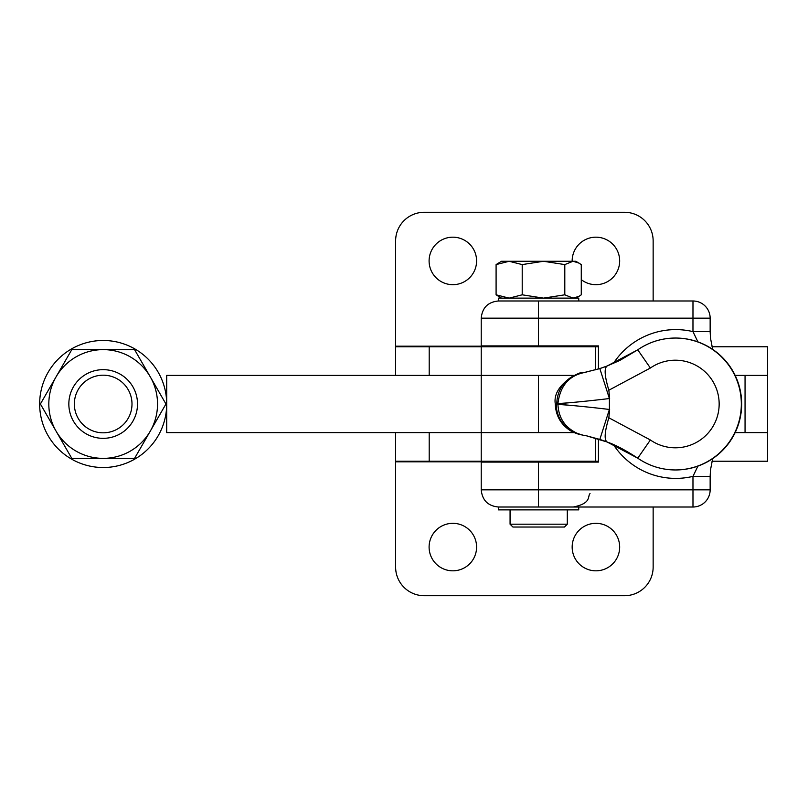 <?xml version="1.0" encoding="UTF-8"?>
<svg xmlns="http://www.w3.org/2000/svg" width="808" height="808" viewBox="0 0 808 808"><rect width="100%" height="100%" fill="white"/><g stroke="black" fill="none" stroke-linecap="round" stroke-linejoin="round"><path stroke-width="1.21" d="M581.275 279.629A23.745 23.745 0 0 0 619.665 260.934A23.745 23.745 0 0 0 595.91 237.178A23.745 23.745 0 0 0 572.165 261.277M452.844 284.679A23.745 23.745 0 0 0 476.589 260.934A23.745 23.745 0 0 0 452.844 237.178A23.745 23.745 0 0 0 429.099 260.934A23.745 23.745 0 0 0 452.844 284.679M595.91 570.822A23.745 23.745 0 0 1 572.165 547.067A23.745 23.745 0 0 1 595.91 523.321A23.745 23.745 0 0 1 619.665 547.067A23.745 23.745 0 0 1 595.91 570.822M452.844 570.822A23.745 23.745 0 0 1 429.099 547.067A23.745 23.745 0 0 1 452.844 523.321A23.745 23.745 0 0 1 476.589 547.067A23.745 23.745 0 0 1 452.844 570.822M653.147 507.01L653.147 567.105A28.613 28.613 0 0 1 624.534 595.718L424.23 595.718A28.613 28.613 0 0 1 395.617 567.105L395.617 461.802L521.281 461.802M712 346.773L767.6 346.773L767.6 432.613L735.139 432.613L767.6 432.613L767.6 461.227L712 461.227M598.445 461.227L395.617 461.227L395.617 432.613L395.617 461.802M653.147 300.99L653.147 240.895A28.613 28.613 0 0 0 624.534 212.282L424.23 212.282A28.613 28.613 0 0 0 395.617 240.895L395.617 346.198L521.281 346.198M767.6 375.387L735.139 375.387L767.6 375.387M598.445 346.773L395.617 346.773L395.617 375.387L395.617 346.198M103.182 438.34A34.34 34.34 0 0 1 68.842 404A34.34 34.34 0 0 1 103.182 369.66A34.34 34.34 0 0 1 137.512 404A34.34 34.34 0 0 1 103.182 438.34M103.182 432.815A28.815 28.815 0 0 1 74.356 404A28.815 28.815 0 0 1 103.182 375.185A28.815 28.815 0 0 1 131.997 404A28.815 28.815 0 0 1 103.182 432.815M71.791 458.368L40.4 404L71.791 349.632L103.182 349.632A54.368 54.368 0 0 0 56.095 431.179A54.368 54.368 0 0 0 103.182 458.368L71.791 458.368M134.562 349.632L103.182 349.632A54.368 54.368 0 0 1 150.258 376.821L165.953 404L134.562 458.368L103.182 458.368A54.368 54.368 0 0 0 150.258 376.821L134.562 349.632M567.297 524.18L564.438 527.038L512.928 527.038L510.07 524.18L567.297 524.18L567.297 509.868M569.206 405.242C541.612 403.222 568.075 404.505 609.404 409.464A174.548 174.548 90 0 1 609.636 409.545L608.848 417.786L650.369 439.976A43.804 43.804 -90 0 0 719.16 404A43.804 43.804 -90 0 0 650.369 368.024L608.848 390.214C604.586 376.074 604.03 367.994 607.172 365.984L637.754 349.824A65.953 65.953 90 0 1 741.33 404A65.953 65.953 90 0 1 675.377 469.953L675.71 469.953A65.953 65.953 -90 0 0 741.673 404A65.953 65.953 -90 0 0 675.71 338.047L675.71 338.047M598.445 439.007L598.445 462.085L538.411 462.085L538.411 489.84L481.225 489.84C482.235 500.273 487.961 505.99 498.385 507.01A17.17 17.17 -90 0 0 498.395 507.01L498.385 509.868L578.75 509.868L578.75 507.01M498.385 507.01L692.981 507.01A17.17 17.17 0 0 0 710.151 489.84L710.151 489.84A17.17 17.17 90 0 1 692.981 507.01L692.971 476.377L697.92 466.105M578.75 300.99L578.75 298.132L498.385 298.132L498.385 300.99L692.981 300.99L692.971 318.16L481.225 318.16C482.235 307.727 487.961 302.01 498.385 300.99A17.17 17.17 -90 0 0 498.385 300.99M578.962 263.055L573.034 261.277L575.882 261.277L581.275 264.59L581.275 294.809L578.962 296.344L573.034 298.132L564.802 294.809L564.802 264.59L543.501 261.277L522.21 264.59L509.151 261.277L496.092 264.59L496.092 294.809L509.151 298.132L522.21 294.809L522.21 264.59M564.802 294.809L543.501 298.132L522.21 294.809M501.485 298.132L496.092 294.809M564.802 264.59L573.034 261.277L501.485 261.277L496.092 264.59M481.225 461.227L481.225 432.613L574.044 432.613L166.701 432.613L166.701 375.387L574.044 375.387L481.225 375.387L481.225 346.773M481.225 318.16L481.225 345.915L598.445 345.915L598.445 368.993M481.225 489.84L481.225 462.085L538.411 462.085M697.92 341.895L692.971 331.623L710.151 331.623L710.151 318.16A17.17 17.17 0 0 0 692.981 300.99M578.508 298.132L578.508 300.99M578.508 509.868L578.508 507.01M613.403 444.572A74.397 74.397 90 0 0 692.971 476.377L710.151 476.377L710.495 469.903L712.696 458.611M609.636 409.545A65.953 65.953 90 0 1 609.636 398.455A174.548 174.548 90 0 1 609.404 398.536C568.236 403.485 541.532 404.778 569.206 402.758M608.848 390.214L609.636 398.455M675.71 469.953L675.377 469.953A65.953 65.953 90 0 1 637.754 458.176C649.087 465.933 661.631 469.862 675.377 469.953L675.377 469.953A65.953 65.953 90 0 1 637.754 458.176L607.172 442.016A143.067 143.067 -90 0 0 599.819 439.441L609.404 409.464L609.404 398.536L599.819 368.559L583.618 372.73M581.76 373.094L581.75 373.094A31.472 30.502 -100.3 0 1 581.76 373.094C585.729 369.428 551.743 382.699 555.298 404C555.732 415.686 560.893 424.665 570.781 430.937L581.558 434.866A31.472 30.886 -79.8 0 1 581.558 434.866A31.472 30.886 -79.8 0 1 556.237 404L556.833 404A31.472 30.502 -100.3 0 1 581.75 373.094M582.538 435.047L581.568 434.876L582.538 435.047M608.848 417.786C604.586 431.926 604.03 440.006 607.172 442.016L587.002 435.977M607.161 365.984L599.819 368.559A143.067 143.067 -90 0 0 607.161 365.984L619.776 360.459L637.754 349.824L650.369 368.024M557.722 404L556.833 404M103.182 467.519A63.519 63.519 0 0 0 166.701 404A63.519 63.519 0 0 0 103.182 340.481A63.519 63.519 0 0 0 39.653 404A63.519 63.519 0 0 0 103.182 467.519M555.854 461.802L598.445 461.802M429.2 461.227L429.2 432.613M555.854 346.198L598.445 346.198M429.2 346.773L429.2 375.387M538.411 432.613L538.411 375.387M538.421 507.01L538.411 489.84L710.151 489.84L710.151 476.377M613.403 363.428A74.397 74.397 90 0 1 692.971 331.623L692.971 318.16L710.151 318.16M538.411 345.915L538.421 300.99M607.161 442.016C615.383 444.834 625.584 450.218 637.754 458.176L650.369 439.976M595.658 369.822L595.658 346.773M595.658 461.227L595.658 438.178M745.057 432.613L745.057 375.387M555.621 461.227L555.621 462.085M521.281 346.773L521.281 345.915M555.854 345.915L555.854 346.773M555.854 461.227L555.854 462.085M510.07 524.18L510.07 509.868M637.754 349.824C649.087 342.067 661.631 338.138 675.377 338.047M575.882 298.132L578.962 296.344M481.225 432.613L481.225 375.387M712.696 349.389L710.495 338.138L710.151 331.623M573.316 507.01C591.799 503.283 587.335 496.375 590.032 493.567M599.819 368.559L581.366 373.235C567.711 377.073 559.904 387.214 557.924 403.667L557.934 404.333C558.56 418.019 565.095 427.735 577.548 433.492C586.79 436.512 583.921 435.047 587.87 436.179L599.819 439.441M555.621 346.773L555.621 345.915M521.281 461.227L521.281 462.085"/></g></svg>
